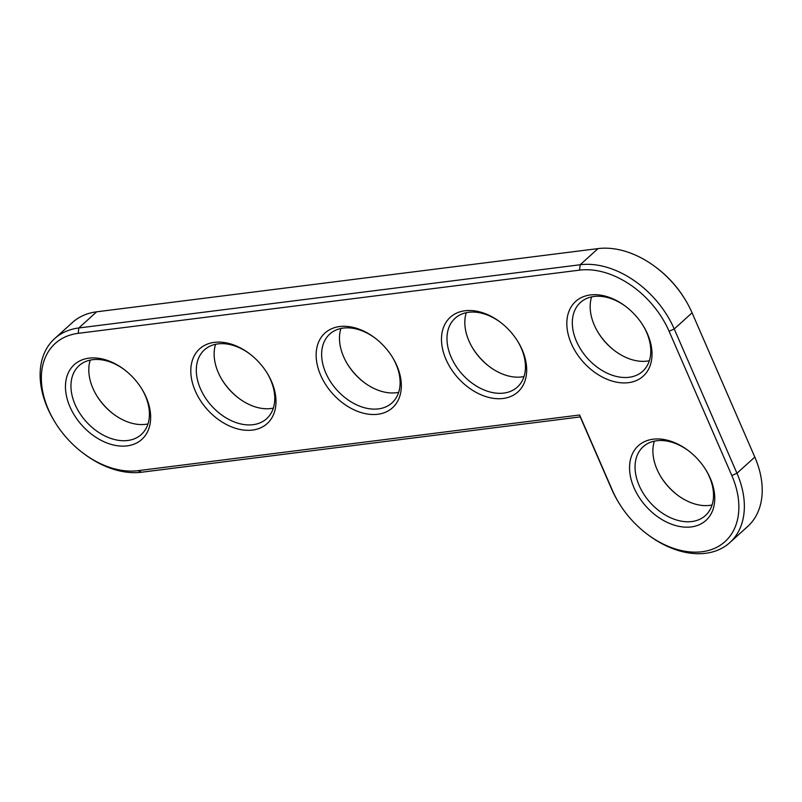 <?xml version="1.0" encoding="UTF-8"?>
<svg xmlns="http://www.w3.org/2000/svg" width="802" height="802" viewBox="0 0 802 802"><rect width="100%" height="100%" fill="white"/><g stroke="black" fill="none" stroke-linecap="round" stroke-linejoin="round"><path stroke-width="1.2" d="M579.625 414.995L137.914 470.684A78.877 54.787 47.9 0 1 82.566 452.709A78.877 54.787 47.9 0 1 55.077 422.323A78.877 54.787 47.9 0 1 78.205 333.341L579.575 270.134A78.877 54.787 47.9 0 1 669.099 331.286L731.825 475.546A78.877 54.787 47.9 0 1 721.008 544.769A78.877 54.787 47.9 0 1 646.673 533.761A78.877 54.787 47.9 0 1 619.184 503.385A78.877 54.787 47.9 0 1 612.497 490.593L579.625 414.995L580.247 416.92L141.543 472.228A82.857 57.554 47.9 0 1 83.408 453.341L82.566 452.709M628.507 382.664A50.376 34.997 47.9 0 1 566.854 324.97A50.376 34.997 47.9 0 1 625.71 306.434A50.376 34.997 47.9 0 1 643.264 325.833A50.376 34.997 47.9 0 1 628.507 382.664M503.155 398.464A50.376 34.997 47.9 0 1 441.511 340.78A50.376 34.997 47.9 0 1 500.368 322.234A50.376 34.997 47.9 0 1 517.922 341.632A50.376 34.997 47.9 0 1 503.155 398.464M691.234 526.924A50.376 34.997 47.9 0 1 629.58 469.24A50.376 34.997 47.9 0 1 688.437 450.694A50.376 34.997 47.9 0 1 706.001 470.102A50.376 34.997 47.9 0 1 691.234 526.924M377.812 414.263A50.376 34.997 47.9 0 1 316.168 356.579A50.376 34.997 47.9 0 1 375.025 338.033A50.376 34.997 47.9 0 1 392.579 357.441A50.376 34.997 47.9 0 1 377.812 414.263M252.47 430.072A50.376 34.997 47.9 0 1 190.826 372.379A50.376 34.997 47.9 0 1 249.683 353.842A50.376 34.997 47.9 0 1 267.236 373.241A50.376 34.997 47.9 0 1 252.47 430.072M127.127 445.872A50.376 34.997 47.9 0 1 65.483 388.188A50.376 34.997 47.9 0 1 124.34 369.642A50.376 34.997 47.9 0 1 141.894 389.04A50.376 34.997 47.9 0 1 127.127 445.872M619.184 503.385L618.633 502.483A82.857 57.554 47.9 0 1 611.615 489.05L580.247 416.92M55.077 422.323L54.536 421.431A82.857 57.554 47.9 0 1 54.596 338.665A82.857 57.554 47.9 0 1 78.817 327.968L580.187 264.75A82.857 57.554 47.9 0 1 674.231 328.98L736.958 473.25A82.857 57.554 47.9 0 1 729.87 542.583A82.857 57.554 47.9 0 1 647.505 534.393L646.673 533.761M642.983 325.381A46.396 32.23 47.9 0 1 642.683 371.286A46.396 32.23 47.9 0 1 629.119 377.281A46.396 32.23 47.9 0 1 581.29 350.253A46.396 32.23 47.9 0 1 580.427 302.484A46.396 32.23 47.9 0 1 626.141 306.755M517.641 341.181A46.396 32.23 47.9 0 1 517.34 387.095A46.396 32.23 47.9 0 1 503.776 393.08A46.396 32.23 47.9 0 1 455.947 366.053A46.396 32.23 47.9 0 1 455.085 318.284A46.396 32.23 47.9 0 1 500.799 322.564M705.71 469.641A46.396 32.23 47.9 0 1 705.409 515.556A46.396 32.23 47.9 0 1 691.845 521.541A46.396 32.23 47.9 0 1 644.016 494.513A46.396 32.23 47.9 0 1 643.154 446.744A46.396 32.23 47.9 0 1 688.868 451.025M392.298 356.98A46.396 32.23 47.9 0 1 391.998 402.895A46.396 32.23 47.9 0 1 378.434 408.89A46.396 32.23 47.9 0 1 330.604 381.852A46.396 32.23 47.9 0 1 329.742 334.083A46.396 32.23 47.9 0 1 375.456 338.364M266.956 372.79A46.396 32.23 47.9 0 1 266.655 418.694A46.396 32.23 47.9 0 1 253.091 424.689A46.396 32.23 47.9 0 1 205.262 397.662A46.396 32.23 47.9 0 1 204.4 349.893A46.396 32.23 47.9 0 1 250.114 354.163M141.613 388.589A46.396 32.23 47.9 0 1 141.312 434.504A46.396 32.23 47.9 0 1 127.749 440.488A46.396 32.23 47.9 0 1 79.909 413.461A46.396 32.23 47.9 0 1 79.047 365.692A46.396 32.23 47.9 0 1 124.761 369.973M54.596 338.665L72.451 322.504A82.857 57.554 47.9 0 1 96.671 311.808L598.041 248.6A82.857 57.554 47.9 0 1 656.186 267.487A82.857 57.554 47.9 0 1 685.058 299.397A82.857 57.554 47.9 0 1 692.076 312.83L754.812 457.09A82.857 57.554 47.9 0 1 747.725 526.433L729.87 542.583M591.605 296.89A46.396 32.23 -132.1 0 0 598.242 332.68A46.396 32.23 -132.1 0 0 614.412 350.544A46.396 32.23 -132.1 0 0 646.973 361.121A46.396 32.23 -132.1 0 0 649.359 360.72M656.186 267.487L657.018 268.119A78.877 54.787 47.9 0 1 684.507 298.504L685.058 299.397M597.981 332.239A50.376 34.997 -132.1 0 0 614.823 350.855M472.639 348.038A50.376 34.997 -132.1 0 0 489.481 366.664M466.263 312.7A46.396 32.23 -132.1 0 0 472.899 348.479A46.396 32.23 -132.1 0 0 489.07 366.354A46.396 32.23 -132.1 0 0 521.631 376.93A46.396 32.23 -132.1 0 0 524.017 376.529M660.708 476.508A50.376 34.997 -132.1 0 0 677.55 495.125M654.332 441.16A46.396 32.23 -132.1 0 0 660.978 476.939A46.396 32.23 -132.1 0 0 677.139 494.814A46.396 32.23 -132.1 0 0 709.7 505.39A46.396 32.23 -132.1 0 0 712.086 504.989M347.296 363.847A50.376 34.997 -132.1 0 0 364.138 382.464M340.92 328.499A46.396 32.23 -132.1 0 0 347.557 364.288A46.396 32.23 -132.1 0 0 363.727 382.153A46.396 32.23 -132.1 0 0 396.288 392.729A46.396 32.23 -132.1 0 0 398.674 392.328M221.943 379.647A50.376 34.997 -132.1 0 0 238.795 398.263M215.578 344.299A46.396 32.23 -132.1 0 0 222.214 380.088A46.396 32.23 -132.1 0 0 238.384 397.952A46.396 32.23 -132.1 0 0 270.946 408.529A46.396 32.23 -132.1 0 0 273.332 408.128M96.601 395.446A50.376 34.997 -132.1 0 0 113.453 414.073M90.235 360.108A46.396 32.23 -132.1 0 0 96.872 395.887A46.396 32.23 -132.1 0 0 113.042 413.762A46.396 32.23 -132.1 0 0 145.603 424.338A46.396 32.23 -132.1 0 0 147.989 423.937M141.543 472.228L137.914 470.684M611.615 489.05L612.497 490.593M96.671 311.808L78.817 327.968L78.205 333.341M754.812 457.09L736.958 473.25L731.825 475.546M598.041 248.6L580.187 264.75L579.575 270.134M692.076 312.83L674.231 328.98L669.099 331.286"/></g></svg>
